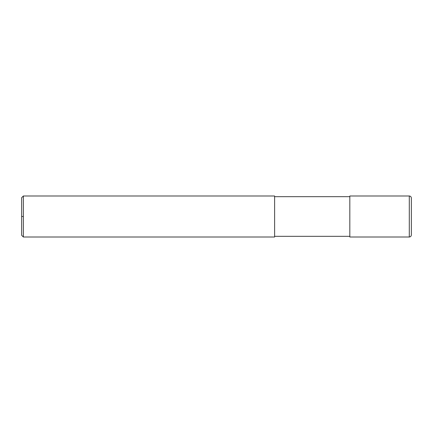 <?xml version="1.0" encoding="UTF-8"?>
<svg xmlns="http://www.w3.org/2000/svg" width="433" height="433" viewBox="0 0 433 433"><rect width="100%" height="100%" fill="white"/><g stroke="black" fill="none" stroke-linecap="round" stroke-linejoin="round"><path stroke-width="0.65" d="M23.36 237.008L21.65 235.303L21.65 197.697L23.36 195.992L274.614 195.992L274.614 237.008L23.36 237.008L23.36 195.992M409.299 237.008C410.544 236.883 411.226 236.201 411.35 234.962L411.35 198.038C411.226 196.799 410.544 196.117 409.299 195.992L349.821 195.992L349.821 237.008L409.299 237.008L409.299 195.992M23.36 216.5L21.65 216.5M349.821 196.674L274.614 196.674M349.821 236.326L274.614 236.326"/></g></svg>
